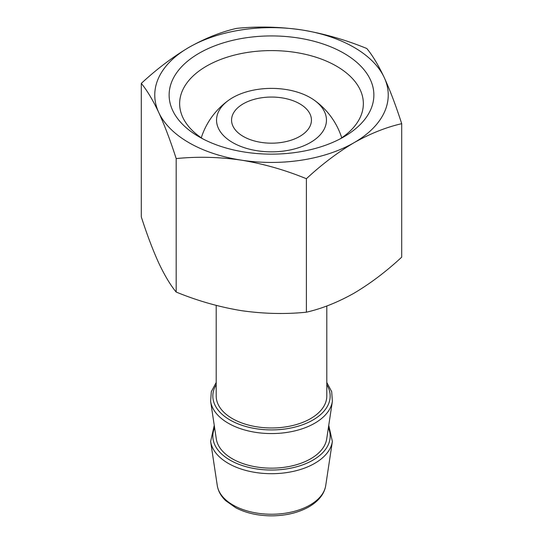 <?xml version="1.0" encoding="UTF-8"?>
<svg xmlns="http://www.w3.org/2000/svg" width="543" height="543" viewBox="0 0 543 543"><rect width="100%" height="100%" fill="white"/><g stroke="black" fill="none" stroke-linecap="round" stroke-linejoin="round"><path stroke-width="0.81" d="M366.817 48.517C372.512 55.352 378.328 65.045 384.261 77.588C390.193 90.606 396.01 105.973 401.705 123.689C386.202 127.225 370.312 133.558 354.05 142.694C337.787 152.325 321.904 164.332 306.388 178.722C285.129 169.993 263.43 163.803 241.282 160.137C219.155 156.961 197.455 156.438 176.183 158.576C170.488 140.868 164.672 125.501 158.739 112.476C152.807 99.946 146.99 90.253 141.295 83.405C156.798 69.036 172.688 57.022 188.95 47.377C205.213 38.234 221.096 31.901 236.612 28.372C257.871 26.227 279.57 26.743 301.718 29.926C323.845 33.598 345.545 39.795 366.817 48.517M301.718 29.926A116.738 67.4 180 0 1 384.261 77.588A116.738 67.4 180 0 1 354.05 142.694A116.738 67.4 180 0 1 241.282 160.137A116.738 67.4 180 0 1 158.739 112.476A116.738 67.4 180 0 1 188.95 47.377A116.738 67.4 180 0 1 301.718 29.926M343.889 53.241A102.376 59.106 180 0 1 343.889 136.829A102.376 59.106 180 0 1 199.111 136.829A102.376 59.106 180 0 1 199.111 53.241A102.376 59.106 180 0 1 343.889 53.241M141.295 83.405L141.295 216.881C146.99 234.59 152.807 249.956 158.739 262.982C164.665 275.511 170.482 285.204 176.183 292.053C197.442 300.781 219.141 306.971 241.282 310.637C263.416 313.813 285.116 314.336 306.388 312.198C321.897 308.662 337.78 302.329 354.05 293.193C370.306 283.561 386.195 271.548 401.705 257.165L401.705 123.689M306.388 312.198L306.388 178.722M176.183 292.053L176.183 158.576M203.028 138.974A91.855 53.031 180 0 1 179.645 103.618A91.855 53.031 180 0 1 236.348 54.626A91.855 53.031 180 0 1 336.45 66.124A91.855 53.031 180 0 1 363.355 103.618A91.855 53.031 180 0 1 339.972 138.974M299.743 103.815A39.938 23.057 180 0 1 311.438 120.118A39.938 23.057 180 0 1 271.5 143.176A39.938 23.057 180 0 1 231.562 120.118A39.938 23.057 180 0 1 256.215 98.812A39.938 23.057 180 0 1 299.743 103.815M310.358 97.679A54.958 31.732 180 0 1 314.071 100.048A54.958 31.732 180 0 1 309.035 143.291A54.958 31.732 180 0 1 233.965 143.291A54.958 31.732 180 0 1 228.929 100.048A54.958 31.732 180 0 1 310.358 97.679M332.37 401.352L326.696 438.948A55.406 31.989 180 0 1 271.5 468.161A55.406 31.989 180 0 1 216.304 438.948L210.63 401.352A61.101 35.275 180 0 0 271.5 433.565A61.101 35.275 180 0 0 332.37 401.352L331.692 391.659L326.798 382.462M326.798 305.987L326.798 396.037A55.298 31.928 180 0 1 271.5 427.965A55.298 31.928 180 0 1 216.202 396.037L216.202 305.397M217.275 485.544C218.177 491.13 220.994 496.187 225.725 500.7L235.832 507.82C246.135 513.101 258.047 515.782 271.568 515.85C285.027 515.762 296.878 513.087 307.134 507.834C312.653 504.936 317.051 501.447 320.343 497.368C323.275 493.696 325.067 489.752 325.725 485.544A54.429 31.426 180 0 1 271.5 514.241A54.429 31.426 180 0 1 217.275 485.544L210.63 441.486A61.101 35.275 180 0 0 271.5 473.7A61.101 35.275 180 0 0 332.37 441.486L328.753 425.352M328.372 427.864A58.664 33.87 180 0 1 271.5 470.041A58.664 33.87 180 0 1 214.628 427.864M326.798 384.729A58.664 33.87 180 0 1 271.5 429.907A58.664 33.87 180 0 1 216.202 384.729M325.725 485.544L332.37 441.486M214.247 425.352L210.63 441.486M216.202 382.462L211.315 391.659L210.63 401.352M228.929 100.048A73.733 73.733 0 0 0 201.27 137.8M341.73 137.8A73.733 73.733 0 0 0 314.071 100.048"/></g></svg>
